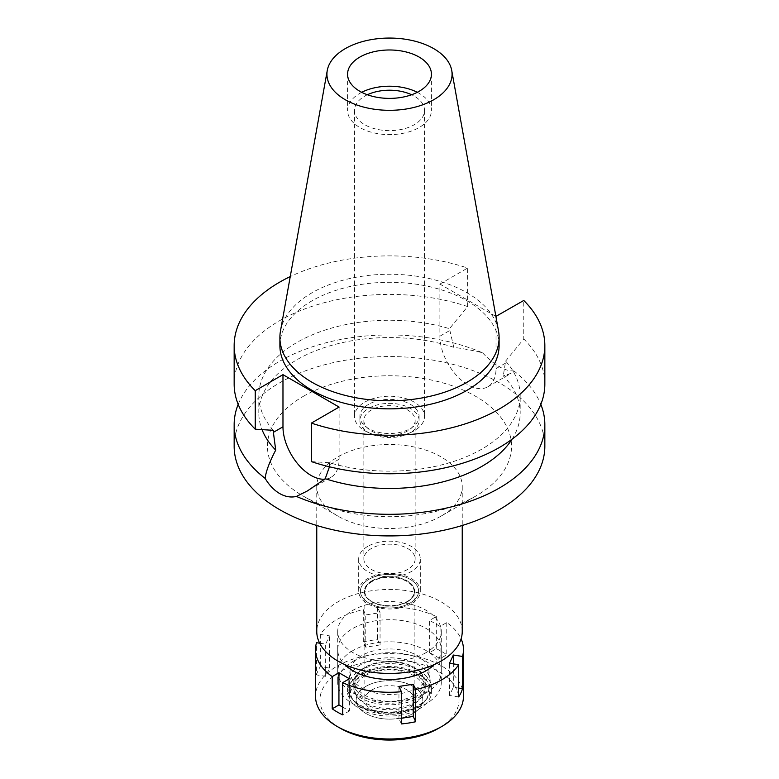 <?xml version="1.0" encoding="UTF-8"?>
<svg xmlns="http://www.w3.org/2000/svg" width="779" height="779" viewBox="0 0 779 779"><rect width="100%" height="100%" fill="white"/><g stroke="black" fill="none" stroke-linecap="round" stroke-linejoin="round"><path stroke-width="0.58" stroke-dasharray="3.9 2.92" d="M280.479 330.997A109.605 63.274 180 0 1 311.999 292.777A109.605 63.274 180 0 1 426.162 277.889A109.605 63.274 180 0 1 498.521 330.997M417.291 92.302A41.92 24.198 180 0 1 431.42 110.423A41.92 24.198 180 0 1 419.141 127.532A41.92 24.198 180 0 1 373.462 132.781A41.92 24.198 180 0 1 347.58 110.423A41.92 24.198 180 0 1 359.859 93.314A41.92 24.198 180 0 1 361.709 92.302M367.396 94.746A35.016 20.215 0 0 0 364.738 96.129A35.016 20.215 0 0 0 354.484 110.423A35.016 20.215 0 0 0 376.101 129.1A35.016 20.215 0 0 0 414.262 124.718A35.016 20.215 0 0 0 424.516 110.423A35.016 20.215 0 0 0 411.604 94.746M364.738 402.149A35.016 20.215 180 0 1 402.899 397.767A35.016 20.215 180 0 1 424.516 416.444A35.016 20.215 180 0 1 414.262 430.729A35.016 20.215 180 0 1 376.101 435.11A35.016 20.215 180 0 1 354.484 416.444A35.016 20.215 180 0 1 364.738 402.149M368.574 404.359A29.592 17.08 0 0 0 359.908 416.444A29.592 17.08 0 0 0 378.175 432.218A29.592 17.08 0 0 0 410.426 428.518A29.592 17.08 0 0 0 419.092 416.444A29.592 17.08 0 0 0 400.825 400.659A29.592 17.08 0 0 0 368.574 404.359M410.426 432.549A29.592 17.08 180 0 1 378.175 436.25A29.592 17.08 180 0 1 359.908 420.465A29.592 17.08 180 0 1 368.574 408.391A29.592 17.08 180 0 1 400.825 404.681A29.592 17.08 180 0 1 419.092 420.465A29.592 17.08 180 0 1 410.426 432.549M371.369 409.997A25.639 14.801 0 0 0 363.861 420.465A25.639 14.801 0 0 0 379.685 434.146A25.639 14.801 0 0 0 407.631 430.933A25.639 14.801 0 0 0 415.139 420.465A25.639 14.801 0 0 0 399.315 406.784A25.639 14.801 0 0 0 371.369 409.997M407.631 569.449A25.639 14.801 180 0 1 379.685 572.653A25.639 14.801 180 0 1 363.861 558.981A25.639 14.801 180 0 1 371.369 548.513A25.639 14.801 180 0 1 399.315 545.3A25.639 14.801 180 0 1 415.139 558.981A25.639 14.801 180 0 1 407.631 569.449M367.707 546.391A30.819 17.79 0 0 0 358.681 558.981A30.819 17.79 0 0 0 377.708 575.418A30.819 17.79 0 0 0 411.293 571.562A30.819 17.79 0 0 0 420.319 558.981A30.819 17.79 0 0 0 401.292 542.535A30.819 17.79 0 0 0 367.707 546.391M411.293 603.774A30.819 17.79 180 0 1 377.708 607.63A30.819 17.79 180 0 1 358.681 591.193A30.819 17.79 180 0 1 367.707 578.602A30.819 17.79 180 0 1 401.292 574.746A30.819 17.79 180 0 1 420.319 591.193A30.819 17.79 180 0 1 411.293 603.774M368.934 579.313A29.086 16.787 0 0 0 360.492 589.946A29.086 16.787 0 0 0 377.377 606.452A29.086 16.787 0 0 0 410.066 603.063A29.086 16.787 0 0 0 418.508 589.946A29.086 16.787 0 0 0 399.627 575.447A29.086 16.787 0 0 0 368.934 579.313A29.086 16.787 180 0 1 399.627 575.447A29.086 16.787 180 0 1 418.508 589.946A29.086 16.787 180 0 1 410.066 603.063A29.086 16.787 180 0 1 377.377 606.452A29.086 16.787 180 0 1 360.492 589.946A29.086 16.787 180 0 1 368.934 579.313M417.398 687.828A39.447 22.776 180 0 1 373.053 692.424A39.447 22.776 180 0 1 350.161 670.028A39.447 22.776 180 0 1 361.602 655.616A39.447 22.776 180 0 1 403.23 650.368A39.447 22.776 180 0 1 428.839 670.028A39.447 22.776 180 0 1 417.398 687.828M352.887 650.582A51.784 29.894 0 0 0 337.716 671.722A51.784 29.894 0 0 0 369.684 699.338A51.784 29.894 0 0 0 426.113 692.862A51.784 29.894 0 0 0 441.284 671.722A51.784 29.894 0 0 0 409.316 644.097A51.784 29.894 0 0 0 352.887 650.582M426.113 652.598A51.784 29.894 180 0 1 369.684 659.073A51.784 29.894 180 0 1 337.716 631.457A51.784 29.894 180 0 1 352.887 610.317A51.784 29.894 180 0 1 409.316 603.832A51.784 29.894 180 0 1 441.284 631.457A51.784 29.894 180 0 1 426.113 652.598M462.239 631.457A72.739 41.998 0 0 0 417.34 592.653A72.739 41.998 0 0 0 338.067 601.758A72.739 41.998 0 0 0 316.761 631.457M440.933 516.195A72.739 41.998 180 0 1 338.067 516.195A72.739 41.998 180 0 1 316.761 486.505A72.739 41.998 180 0 1 338.067 456.806A72.739 41.998 180 0 1 417.34 447.701A72.739 41.998 180 0 1 462.239 486.505A72.739 41.998 180 0 1 440.933 516.195L475.803 496.057A122.05 70.47 180 0 1 475.803 496.067L440.933 516.195M303.197 396.404A122.05 70.47 180 0 1 475.803 396.404A122.05 70.47 180 0 1 475.803 496.057A122.05 70.47 180 0 1 303.197 496.057A122.05 70.47 180 0 1 303.197 396.404M544.842 446.231A155.342 89.682 0 0 0 448.947 363.374A155.342 89.682 0 0 0 279.661 382.82A155.342 89.682 0 0 0 234.158 446.231M238.179 404.359A155.342 89.682 180 0 1 279.661 361.213A155.342 89.682 180 0 1 482.581 352.829C474.859 350.793 465.258 348.963 453.777 347.317A130.687 75.446 0 0 0 297.091 359.655A130.687 75.446 0 0 0 258.813 413.006A130.687 75.446 0 0 0 262.036 429.638M339.108 407.076L339.108 459.221A39.7 22.922 60 0 1 330.89 477.391A39.7 22.922 60 0 1 324.551 479.221M329.459 466.806L329.527 462.745A130.687 75.446 180 0 0 481.909 449.064A130.687 75.446 180 0 0 520.187 395.713L520.187 413.006A130.687 75.446 0 0 0 503.283 375.897L511.287 373.248L513.867 370.892C504.86 371.31 494.431 365.283 482.581 352.829M520.187 395.713A130.687 75.446 180 0 0 505.61 361.086L503.283 375.897M495.902 316.401L439.892 284.072L439.892 336.216A39.7 22.922 -120 0 0 467.955 384.836A39.7 22.922 -120 0 0 487.81 386.793A39.7 22.922 -120 0 0 496.028 368.623L496.028 316.478M453.777 347.317L449.473 328.68L467.624 306.575L467.624 268.054A155.342 89.682 180 0 0 290.255 276.574M513.867 370.892A155.342 89.682 180 0 1 540.821 404.359M512.056 439.19A130.687 75.446 0 0 0 520.187 413.006M505.61 361.086L523.761 338.982L523.761 300.47M544.842 384.086A155.342 89.682 0 0 0 523.761 338.982M311.376 461.606L329.527 462.745M439.892 284.072L467.624 268.054M499.105 345.574A109.605 63.274 0 0 0 431.439 287.11A109.605 63.274 0 0 0 311.999 300.83A109.605 63.274 0 0 0 279.895 345.574M273.39 430.339A130.687 75.446 180 0 1 258.813 395.713A130.687 75.446 180 0 1 297.091 342.361A130.687 75.446 180 0 1 449.473 328.68M467.624 306.575A155.342 89.682 0 0 0 279.661 320.675A155.342 89.682 0 0 0 234.158 384.086M360.735 664.691A40.683 23.487 0 0 0 348.924 679.551A40.683 23.487 0 0 0 372.547 702.648A40.683 23.487 0 0 0 418.265 697.906A40.683 23.487 0 0 0 430.076 679.551A40.683 23.487 0 0 0 403.658 659.277A40.683 23.487 0 0 0 360.735 664.691M371.719 580.92A25.152 14.519 0 0 0 364.348 591.193A25.152 14.519 0 0 0 379.879 604.601A25.152 14.519 0 0 0 407.281 601.456A25.152 14.519 0 0 0 414.652 591.193A25.152 14.519 0 0 0 399.121 577.775A25.152 14.519 0 0 0 371.719 580.92M407.281 601.855A25.152 14.519 180 0 1 379.879 605.01A25.152 14.519 180 0 1 364.348 591.592A25.152 14.519 180 0 1 371.719 581.329A25.152 14.519 180 0 1 399.121 578.174A25.152 14.519 180 0 1 414.652 591.592A25.152 14.519 180 0 1 407.281 601.855M372.06 581.524A24.655 14.236 0 0 0 364.845 591.592A24.655 14.236 0 0 0 380.064 604.747A24.655 14.236 0 0 0 406.94 601.661A24.655 14.236 0 0 0 414.155 591.592A24.655 14.236 0 0 0 398.936 578.437A24.655 14.236 0 0 0 372.06 581.524M406.94 709.971A24.655 14.236 180 0 1 380.064 713.058A24.655 14.236 180 0 1 364.845 699.902A24.655 14.236 180 0 1 372.06 689.843A24.655 14.236 180 0 1 398.936 686.757A24.655 14.236 180 0 1 414.155 699.902A24.655 14.236 180 0 1 406.94 709.971M365.964 686.318A33.283 19.222 0 0 0 359.109 707.751A33.283 19.222 0 0 0 413.036 713.496A33.283 19.222 0 0 0 419.891 707.751A33.283 19.222 0 0 0 408.381 684.079A33.283 19.222 0 0 0 365.964 686.318A33.283 19.222 180 0 1 408.381 684.079A33.283 19.222 180 0 1 419.891 707.751A33.283 19.222 180 0 1 413.036 713.496A33.283 19.222 180 0 1 359.109 707.751A33.283 19.222 180 0 1 365.964 686.318M418.07 706.339A40.401 23.331 180 0 1 352.614 699.367A40.401 23.331 180 0 1 360.93 673.348A40.401 23.331 180 0 1 412.412 670.622A40.401 23.331 180 0 1 426.386 699.367A40.401 23.331 180 0 1 418.07 706.339M365.088 675.744A34.519 19.933 0 0 0 354.981 689.843A34.519 19.933 0 0 0 376.286 708.247A34.519 19.933 0 0 0 413.912 703.934A34.519 19.933 0 0 0 424.019 689.843A34.519 19.933 0 0 0 402.714 671.43A34.519 19.933 0 0 0 365.088 675.744M413.912 695.394A34.519 19.933 180 0 1 376.286 699.708A34.519 19.933 180 0 1 354.981 681.294A34.519 19.933 180 0 1 365.088 667.204A34.519 19.933 180 0 1 402.714 662.88A34.519 19.933 180 0 1 424.019 681.294A34.519 19.933 180 0 1 413.912 695.394M319.663 643.191L325.661 644.116L329.488 635.868L320.325 634.447A73.976 42.709 180 0 1 337.19 619.373A73.976 42.709 180 0 1 363.306 609.636L365.76 614.923L380.055 612.713L377.591 607.425A73.976 42.709 180 0 1 436.308 616.51L429.599 620.386L440.067 626.423L446.776 622.548A73.976 42.709 180 0 1 461.1 638.848M434.341 664.516A51.784 29.894 0 0 0 441.284 649.579A51.784 29.894 0 0 0 409.316 621.954A51.784 29.894 0 0 0 352.887 628.439A51.784 29.894 0 0 0 337.716 649.579A51.784 29.894 0 0 0 344.659 664.516M316.488 674.916A73.976 42.709 180 0 1 320.325 666.658L329.488 668.08L325.661 676.328L316.488 674.916L316.488 642.704M320.325 634.447L320.325 666.658M463.476 696.28A73.976 42.709 0 0 0 417.807 656.824A73.976 42.709 0 0 0 337.19 666.084A73.976 42.709 0 0 0 315.524 696.28M401.409 723.934L398.945 718.647L401.409 718.267M398.945 718.647L398.945 686.435M363.306 641.847A73.976 42.709 180 0 1 377.591 639.637L380.055 644.934L365.76 647.145L363.306 641.847L363.306 609.636M377.591 607.425L377.591 639.637M436.308 648.722A73.976 42.709 180 0 1 446.776 654.759L440.067 658.635L429.599 652.598L436.308 648.722L436.308 616.51M446.776 622.548L446.776 654.759M458.675 696.913L449.512 695.491L453.339 687.244L458.675 688.071M449.512 695.491L449.512 663.28M453.339 687.244L453.339 663.874M440.067 658.635L440.067 626.423M429.599 652.598L429.599 620.386M380.055 644.934L380.055 612.713M365.76 647.145L365.76 614.923M438.665 728.287A69.535 40.148 0 0 0 438.665 671.517A69.535 40.148 0 0 0 340.335 671.517A69.535 40.148 0 0 0 340.335 728.287M417.067 707.77A38.979 22.503 0 0 0 425.081 701.042A38.979 22.503 0 0 0 411.604 673.319A38.979 22.503 0 0 0 361.933 675.938A38.979 22.503 0 0 0 353.919 701.042A38.979 22.503 0 0 0 417.067 707.77M359.859 674.741A41.92 24.198 180 0 1 405.538 669.492A41.92 24.198 180 0 1 431.42 691.849A41.92 24.198 180 0 1 419.141 708.968A41.92 24.198 180 0 1 373.462 714.207A41.92 24.198 180 0 1 347.58 691.849A41.92 24.198 180 0 1 359.859 674.741M419.141 704.937A41.92 24.198 0 0 0 431.42 687.828A41.92 24.198 0 0 0 405.538 665.47A41.92 24.198 0 0 0 359.859 670.709A41.92 24.198 0 0 0 347.58 687.828A41.92 24.198 0 0 0 373.462 710.185A41.92 24.198 0 0 0 419.141 704.937M364.221 673.231A35.756 20.643 180 0 1 403.181 668.752A35.756 20.643 180 0 1 425.256 687.828A35.756 20.643 180 0 1 414.779 702.424A35.756 20.643 180 0 1 375.819 706.894A35.756 20.643 180 0 1 353.744 687.828A35.756 20.643 180 0 1 364.221 673.231M414.779 697.186A35.756 20.643 0 0 0 425.256 682.589A35.756 20.643 0 0 0 403.181 663.523A35.756 20.643 0 0 0 364.221 667.992A35.756 20.643 0 0 0 353.744 682.589A35.756 20.643 0 0 0 375.819 701.665A35.756 20.643 0 0 0 414.779 697.186M352.887 661.449A51.784 29.894 180 0 1 409.316 654.973A51.784 29.894 180 0 1 441.284 682.589A51.784 29.894 180 0 1 426.113 703.729A51.784 29.894 180 0 1 369.684 710.214A51.784 29.894 180 0 1 337.716 682.589A51.784 29.894 180 0 1 352.887 661.449M329.488 668.08L329.488 635.868M325.661 676.328L325.661 644.116M342.692 707.098L349.401 710.974L349.401 678.762M349.401 710.974L342.692 714.849M339.108 459.221L329.527 464.751M505.61 363.092L496.028 368.623M439.892 336.216L449.473 330.676M347.58 74.19L347.58 110.423M431.42 74.19L431.42 110.423M354.484 110.423L354.484 416.444M424.516 110.423L424.516 416.444M359.908 416.444L359.908 420.465M419.092 416.444L419.092 420.465M363.861 420.465L363.861 558.981M415.139 420.465L415.139 558.981M358.681 558.981L358.681 591.193M420.319 558.981L420.319 591.193M348.924 679.551L350.161 670.028M430.076 679.551L428.839 670.028M337.716 631.457L337.716 671.722M441.284 631.457L441.284 671.722M316.761 486.505L316.761 525.484M462.239 486.505L462.239 525.484M338.067 516.195L303.197 496.057M330.89 477.391L307.423 490.945M487.81 386.793L511.287 373.248M258.813 395.713L258.813 413.006M364.845 591.592L364.845 699.902M414.155 591.592L414.155 699.902M353.919 701.042L352.614 699.367M425.081 701.042L426.386 699.367M354.981 681.294L354.981 689.843M424.019 681.294L424.019 689.843M431.42 687.828L431.42 691.849M347.58 687.828L347.58 691.849M425.256 682.589L425.256 687.828M353.744 682.589L353.744 687.828M441.284 649.579L441.284 682.589M337.716 649.579L337.716 682.589"/><path stroke-width="1.17" d="M433.747 99.731A62.563 36.126 180 0 1 362.605 106.801A62.563 36.126 180 0 1 327.268 70.461A62.563 36.126 180 0 1 345.253 48.639A62.563 36.126 180 0 1 410.426 40.138A62.563 36.126 180 0 1 451.732 70.461A62.563 36.126 180 0 1 433.747 99.731M451.732 70.461L498.521 330.997A109.605 63.274 180 0 1 499.105 337.521A109.605 63.274 180 0 1 467.001 382.265A109.605 63.274 180 0 1 347.561 395.975A109.605 63.274 180 0 1 279.895 337.521A109.605 63.274 180 0 1 280.479 330.997L327.268 70.461M359.859 57.071A41.92 24.198 0 0 0 347.58 74.19A41.92 24.198 0 0 0 373.462 96.547A41.92 24.198 0 0 0 419.141 91.299A41.92 24.198 0 0 0 431.42 74.19A41.92 24.198 0 0 0 405.538 51.823A41.92 24.198 0 0 0 359.859 57.071M361.709 92.302A41.92 24.198 180 0 1 417.291 92.302M411.604 94.746A35.016 20.215 0 0 0 367.396 94.746M316.761 525.484L316.761 631.457A72.739 41.998 0 0 0 361.66 670.252A72.739 41.998 0 0 0 440.933 661.147A72.739 41.998 0 0 0 462.239 631.457L462.239 525.484M296.419 496.427C290.908 497.723 285.318 496.759 279.661 493.545C274.062 490.254 269.213 485.2 265.133 478.374A155.342 89.682 180 0 1 234.158 424.633L234.158 446.231A155.342 89.682 0 0 0 330.053 529.097A155.342 89.682 0 0 0 499.339 509.651A155.342 89.682 0 0 0 544.842 446.231L544.842 424.633A155.342 89.682 180 0 1 499.339 488.043A155.342 89.682 180 0 1 296.419 496.427L307.413 490.936L325.223 478.696L329.459 466.806M234.158 424.633A155.342 89.682 180 0 1 238.179 404.359M265.133 478.374C265.951 471.412 269.476 461.996 275.717 450.116L273.39 432.335L282.972 426.804L282.972 374.66L255.239 390.678A155.342 89.682 180 0 1 234.158 345.574A155.342 89.682 180 0 1 279.661 282.154A155.342 89.682 180 0 1 290.255 276.574M324.551 479.221A39.7 22.922 60 0 1 311.045 475.424A39.7 22.922 60 0 1 282.972 426.804M262.036 429.638A130.687 75.446 0 0 0 275.717 450.116M540.821 404.359A155.342 89.682 180 0 1 544.842 424.633M325.223 478.696A130.687 75.446 0 0 0 481.909 466.358A130.687 75.446 0 0 0 512.056 439.19M495.902 316.401L523.761 300.47A155.342 89.682 180 0 1 544.842 345.574A155.342 89.682 180 0 1 499.339 408.985A155.342 89.682 180 0 1 311.376 423.094L339.108 407.076L282.972 374.66M311.376 423.094L311.376 461.606A155.342 89.682 0 0 0 499.339 447.506A155.342 89.682 0 0 0 544.842 384.086L544.842 345.574M279.895 337.521L279.895 345.574A109.605 63.274 0 0 0 347.561 404.038A109.605 63.274 0 0 0 467.001 390.318A109.605 63.274 0 0 0 499.105 345.574L499.105 337.521M234.158 345.574L234.158 384.086A155.342 89.682 0 0 0 255.239 429.19L273.39 430.339L273.39 432.335M255.239 390.678L255.239 429.19M461.1 638.848A73.976 42.709 180 0 1 463.476 649.579A73.976 42.709 180 0 1 462.512 656.444L453.339 655.032L449.512 663.28L458.675 664.701A73.976 42.709 180 0 1 441.81 679.775A73.976 42.709 180 0 1 415.694 689.512L413.24 684.225L398.945 686.435L401.409 691.723A73.976 42.709 180 0 1 342.692 682.638L349.401 678.762L338.933 672.725L332.224 676.6A73.976 42.709 180 0 1 315.524 649.579A73.976 42.709 180 0 1 316.488 642.704L319.663 643.191M344.659 664.516A51.784 29.894 0 0 0 426.113 670.709A51.784 29.894 0 0 0 434.341 664.516M401.409 718.267L413.24 716.437L415.694 721.724L415.694 689.512M413.24 716.437L413.24 684.225M401.409 691.723L401.409 723.934A73.976 42.709 180 0 0 415.694 721.724M332.224 676.6L332.224 708.812A73.976 42.709 180 0 0 342.692 714.849L342.692 682.638M315.524 649.579L315.524 696.28A73.976 42.709 0 0 0 337.19 726.476A73.976 42.709 0 0 0 441.81 726.476L441.81 726.476A73.976 42.709 0 0 0 463.476 696.28L463.476 649.579M458.675 664.701L458.675 696.913A73.976 42.709 180 0 0 462.512 688.655L462.512 656.444M458.675 688.071L462.512 688.655M453.339 663.874L453.339 655.032M438.665 728.287L441.81 726.476L438.665 728.287A69.535 40.148 0 0 1 340.335 728.287L337.19 726.476M332.224 708.812L338.933 704.937L338.933 672.725M342.692 707.098L338.933 704.937"/></g></svg>
